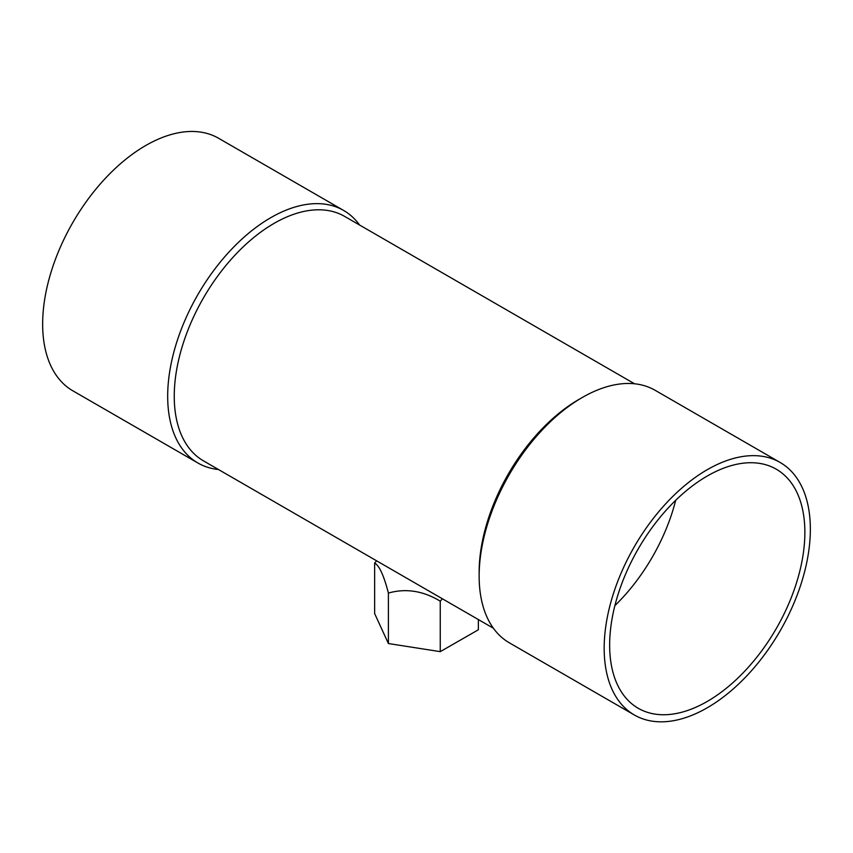 <?xml version="1.0" encoding="UTF-8"?>
<svg xmlns="http://www.w3.org/2000/svg" width="853" height="853" viewBox="0 0 853 853"><rect width="100%" height="100%" fill="white"/><g stroke="black" fill="none" stroke-linecap="round" stroke-linejoin="round"><path stroke-width="1.28" d="M578.942 399.417L578.942 399.417A141.14 81.483 120 0 0 479.141 572.278L479.141 576.074A145.788 84.17 120 0 0 509.337 642.81A145.788 84.17 120 0 1 479.141 576.074A145.788 84.17 120 0 1 582.236 397.519L582.236 397.519A145.788 84.17 120 0 0 479.141 576.074L479.141 572.278A141.14 81.483 120 0 1 578.942 399.417L582.236 397.519A145.788 84.17 120 0 1 655.125 390.29A145.788 84.17 120 0 0 582.236 397.519L578.942 399.417M203.483 460.865A141.14 81.483 -60 0 1 181.849 347.768A141.14 81.483 -60 0 1 274.058 223.39A141.14 81.483 -60 0 1 344.623 216.395A141.14 81.483 -60 0 0 274.058 223.39A141.14 81.483 -60 0 0 181.849 347.768A141.14 81.483 -60 0 0 203.483 460.865L493.397 628.235L203.483 460.865M604.169 648.259A145.788 84.17 120 0 0 634.365 714.995A145.788 84.17 120 0 0 780.154 630.825A145.788 84.17 120 0 0 780.154 462.475A145.788 84.17 120 0 0 667.803 501.532A145.788 84.17 120 0 0 604.169 648.259A145.788 84.17 120 0 0 634.365 714.995A145.788 84.17 120 0 0 780.154 630.825A145.788 84.17 120 0 0 780.154 462.475A145.788 84.17 120 0 0 667.803 501.532A145.788 84.17 120 0 0 604.169 648.259M707.254 701.443A138.037 79.692 -60 0 1 638.236 708.278A138.037 79.692 -60 0 1 638.236 548.884A138.037 79.692 -60 0 1 776.273 469.193A138.037 79.692 -60 0 1 797.438 579.805A138.037 79.692 -60 0 1 707.254 701.443A138.037 79.692 -60 0 1 638.236 708.278A138.037 79.692 -60 0 1 638.236 548.884A138.037 79.692 -60 0 1 776.273 469.193A138.037 79.692 -60 0 1 797.438 579.805A138.037 79.692 -60 0 1 707.254 701.443M614.896 605.619A138.037 79.692 120 0 0 675.693 500.306A138.037 79.692 120 0 1 614.896 605.619M167.678 396.25A145.788 84.17 120 0 0 197.875 462.987A145.788 84.17 120 0 0 218.464 469.513A145.788 84.17 120 0 1 197.875 462.987A145.788 84.17 120 0 1 167.678 396.25A145.788 84.17 120 0 1 270.764 217.686A145.788 84.17 120 0 0 167.678 396.25M359.603 225.043A145.788 84.17 120 0 0 343.663 210.467A145.788 84.17 120 0 0 270.764 217.686A145.788 84.17 120 0 1 343.663 210.467A145.788 84.17 120 0 1 359.603 225.043M42.65 324.065A145.788 84.17 120 0 0 72.846 390.813L197.875 462.987L72.846 390.813A145.788 84.17 120 0 1 42.65 324.065A145.788 84.17 120 0 1 106.294 177.349A145.788 84.17 120 0 1 218.635 138.293A145.788 84.17 120 0 0 106.294 177.349A145.788 84.17 120 0 0 42.65 324.065M388.403 643.535L440.255 651.649L440.255 601.173C423.12 590.83 405.836 588.122 388.403 593.059L388.403 643.535L374.638 613.552L374.638 563.076L376.631 560.826M388.403 593.059C383.85 575.487 379.265 565.496 374.638 563.076M442.376 598.785L440.255 601.173M440.255 651.649L478.362 629.781L478.362 619.555M634.536 383.775L344.623 216.395L634.536 383.775M218.635 138.293L343.663 210.467L218.635 138.293M780.154 462.475L655.125 390.29L780.154 462.475M634.365 714.995L509.337 642.81L634.365 714.995"/></g></svg>

